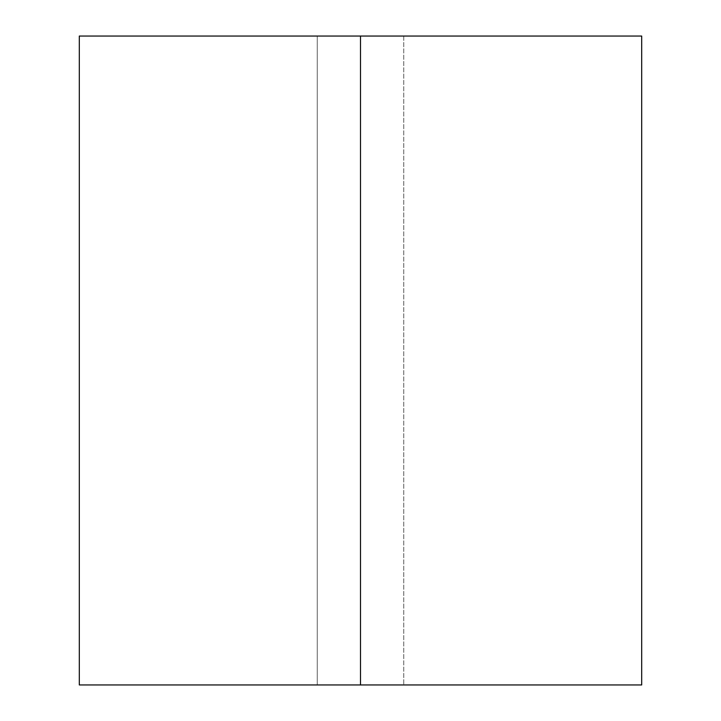 <?xml version="1.0" encoding="UTF-8"?>
<svg xmlns="http://www.w3.org/2000/svg" width="721" height="721" viewBox="0 0 721 721"><rect width="100%" height="100%" fill="white"/><g stroke="black" fill="none" stroke-linecap="round" stroke-linejoin="round"><path stroke-width="0.54" stroke-dasharray="3.6 2.7" d="M360.5 36.05L360.5 684.95L360.5 36.05L79.31 36.05L79.31 684.95L79.31 36.05L360.5 36.05L317.24 36.05L360.5 36.05L360.5 684.95L79.31 684.95L360.5 684.95L360.5 36.05L360.5 684.95L317.24 684.95L360.5 684.95L360.5 36.05L641.69 36.05L641.69 684.95L360.5 684.95L403.76 684.95L360.5 684.95L360.5 36.05L360.5 684.95L360.5 36.05L317.24 36.05L317.24 684.95L360.5 684.95L317.24 684.95L317.24 36.05L360.5 36.05M403.76 36.05L403.76 684.95L403.76 36.05M317.24 36.05L317.24 684.95L317.24 36.05"/><path stroke-width="1.08" d="M360.5 684.95L79.31 684.95L79.31 36.05L79.31 684.95L360.5 684.95L360.5 36.05L360.5 684.95L641.69 684.95L641.69 36.05L79.31 36.05L360.5 36.05L360.5 684.95"/></g></svg>
